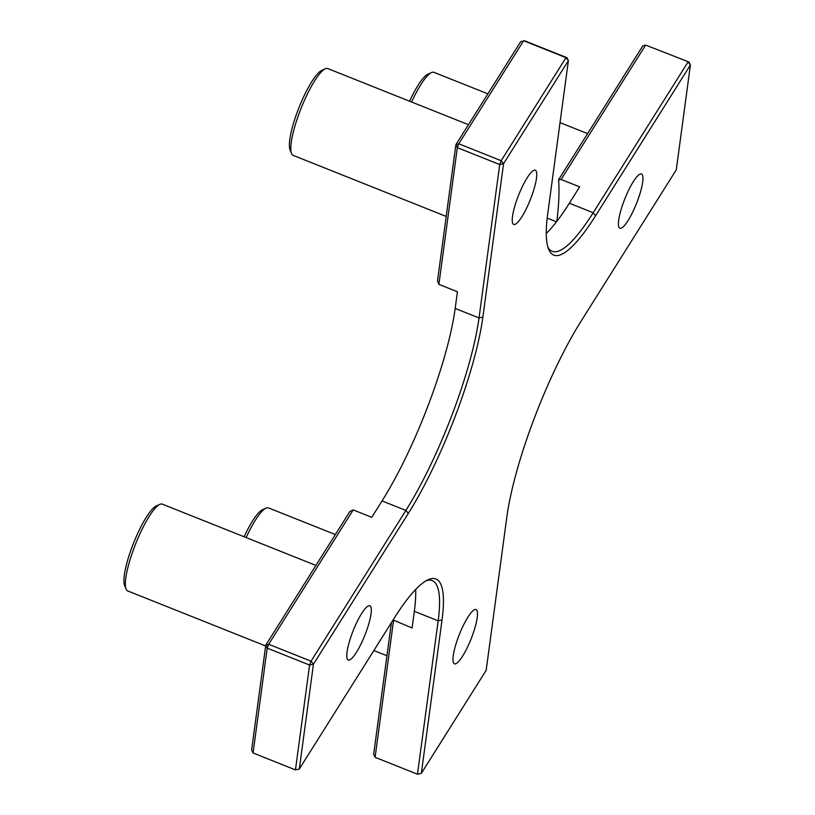 <?xml version="1.0" encoding="UTF-8"?>
<svg xmlns="http://www.w3.org/2000/svg" width="815" height="815" viewBox="0 0 815 815"><rect width="100%" height="100%" fill="white"/><g stroke="black" fill="none" stroke-linecap="round" stroke-linejoin="round"><path stroke-width="1.22" d="M353.211 509.915L349.92 511.402L265.761 645.164L268.675 644.278L353.211 509.915L371.752 517.311L382.062 500.93L405.901 510.435L311.055 661.189L268.675 644.278L267.208 648.129L265.761 645.164L251.621 750.014L253.068 752.979L267.208 648.129L309.598 665.04L311.055 661.189L313.449 664.184L309.598 665.04L295.458 769.89L299.309 769.034L295.458 769.89L253.068 752.979M415.67 589.49A146.017 31.357 -68.3 0 1 414.326 611.321L412.084 627.988L393.105 619.94M566.945 57.692L568.391 60.656L566.007 57.661L566.945 57.692L524.554 40.781L520.704 41.636L455.88 144.683L437.523 280.788L438.888 284.364L457.429 291.76L455.178 308.427A146.017 31.357 -68.3 0 1 382.062 500.93M556.818 221.395A265.741 57.06 111.7 0 0 558.581 179.728L561.107 179.453L579.659 186.849L569.349 203.23A146.017 31.357 -68.3 0 1 546.264 233.457M688.97 62.022L645.643 45.08L688.97 62.022L690.417 64.986L688.033 61.991L593.188 212.746A146.017 31.357 -68.3 0 1 552.183 251.285A146.017 31.357 -68.3 0 1 547.894 247.108M438.888 284.364L457.327 147.647L455.88 144.683L458.784 143.797L457.327 147.647L499.707 164.559L479.026 317.942A146.017 31.357 -68.3 0 1 405.901 510.435L408.295 513.43A148.931 31.979 111.7 0 0 482.877 317.086L503.558 163.703L499.707 164.559L501.174 160.708L503.558 163.703L568.391 60.656L547.7 214.039A148.931 31.979 111.7 0 0 548.566 249.064A148.931 31.979 111.7 0 0 595.582 215.741L690.417 64.986L676.277 169.836L581.431 320.59A148.931 31.979 111.7 0 0 506.849 516.934L486.168 670.317L421.335 773.364L417.484 774.219L421.335 773.364L442.025 619.981A148.931 31.979 111.7 0 0 428.089 579.75A148.931 31.979 111.7 0 0 394.144 618.279L299.309 769.034L313.449 664.184L408.295 513.43M391.414 622.629L373.647 754.344L375.094 757.308L393.533 620.592M454.892 663.899A29.208 6.276 -68.3 0 1 454.413 663.797A29.208 6.276 -68.3 0 1 458.998 635.394A29.208 6.276 -68.3 0 1 475.573 609.457A29.208 6.276 -68.3 0 1 476.052 609.549A29.208 6.276 -68.3 0 1 471.467 637.962A29.208 6.276 -68.3 0 1 454.892 663.899M514.153 224.563A29.208 6.276 -68.3 0 1 513.674 224.471A29.208 6.276 -68.3 0 1 518.259 196.058A29.208 6.276 -68.3 0 1 534.834 170.121A29.208 6.276 -68.3 0 1 535.312 170.223A29.208 6.276 -68.3 0 1 530.728 198.626A29.208 6.276 -68.3 0 1 514.153 224.563M620.347 228.332A29.208 6.276 -68.3 0 1 619.869 228.241A29.208 6.276 -68.3 0 1 624.453 199.828A29.208 6.276 -68.3 0 1 641.028 173.89A29.208 6.276 -68.3 0 1 641.507 173.992A29.208 6.276 -68.3 0 1 636.923 202.395A29.208 6.276 -68.3 0 1 620.347 228.332M348.698 660.13A29.208 6.276 -68.3 0 1 348.219 660.028A29.208 6.276 -68.3 0 1 352.803 631.625A29.208 6.276 -68.3 0 1 369.378 605.688A29.208 6.276 -68.3 0 1 369.857 605.779A29.208 6.276 -68.3 0 1 365.273 634.192A29.208 6.276 -68.3 0 1 348.698 660.13M561.107 179.453L645.643 45.08L642.74 45.966L558.581 179.728M458.784 143.797L523.617 40.75L566.007 57.661L501.174 160.708L458.784 143.797M426.245 580.698A146.017 31.357 -68.3 0 1 432.245 580.626A146.017 31.357 -68.3 0 1 438.175 620.826L417.484 774.219L375.094 757.308M411.606 102.007A46.72 10.035 -68.3 0 1 431.471 72.576L427.895 74.216A43.806 9.403 111.7 0 0 409.558 101.192M431.471 72.576A46.72 10.035 -68.3 0 1 433.947 72.331L487.869 93.837M325.277 68.806L321.701 70.447A43.806 9.403 111.7 0 0 299.054 107.417A43.806 9.403 111.7 0 0 290.038 149.828L291.505 153.485A46.72 10.035 -68.3 0 1 301.122 108.242A46.72 10.035 -68.3 0 1 325.277 68.806A46.72 10.035 -68.3 0 1 326.978 68.399A46.72 10.035 -68.3 0 1 327.752 68.562L468.452 124.685M446.202 216.423L293.125 155.359A46.72 10.035 -68.3 0 1 291.505 153.485M159.822 504.373L156.246 506.013A43.806 9.403 111.7 0 0 133.599 542.984A43.806 9.403 111.7 0 0 124.583 585.394L126.04 589.041A46.72 10.035 -68.3 0 1 135.667 543.809A46.72 10.035 -68.3 0 1 159.822 504.373A46.72 10.035 -68.3 0 1 161.523 503.965A46.72 10.035 -68.3 0 1 162.297 504.128L315.935 565.416M265.649 645.959L127.67 590.926A46.72 10.035 -68.3 0 1 126.04 589.041M246.15 537.574A46.72 10.035 -68.3 0 1 266.016 508.142L262.44 509.783A43.806 9.403 111.7 0 0 244.103 536.759M266.016 508.142A46.72 10.035 -68.3 0 1 268.492 507.898L335.342 534.559M595.582 215.741L593.188 212.746L569.349 203.23M482.877 317.086L479.026 317.942L455.178 308.427M414.326 611.321L438.175 620.826L442.025 619.981M547.201 218.114L556.482 221.812M560.037 122.627L587.595 133.619M373.861 650.533L386.942 655.749"/></g></svg>
